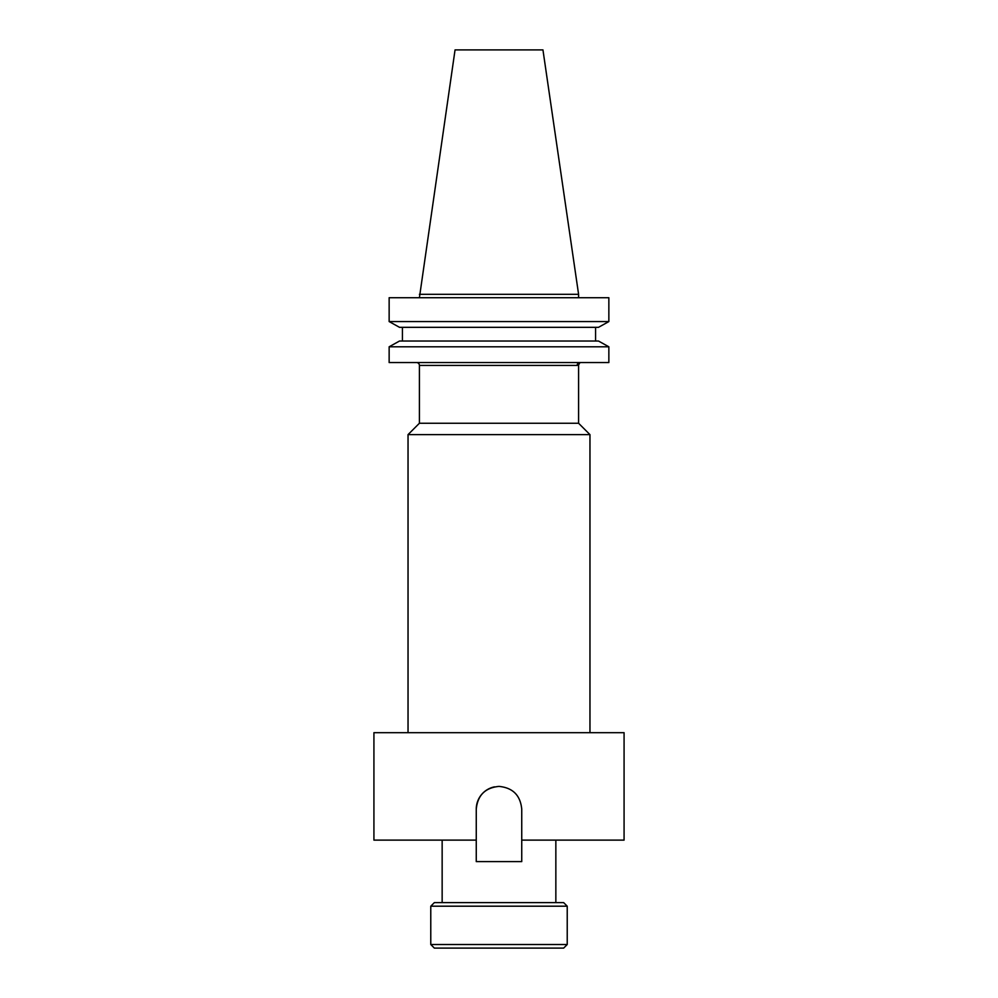 <?xml version="1.0" encoding="UTF-8"?>
<svg xmlns="http://www.w3.org/2000/svg" width="998" height="998" viewBox="0 0 998 998"><rect width="100%" height="100%" fill="white"/><g stroke="black" fill="none" stroke-linecap="round" stroke-linejoin="round"><path stroke-width="1.5" d="M567.226 944.52L563.645 948.1L434.355 948.1L430.774 944.52L567.226 944.52L567.226 906.196L430.774 906.196L434.355 902.616L563.645 902.616L567.226 906.196M430.774 944.52L430.774 906.196M419.409 423.252L578.591 423.252L578.591 364.994L579.963 362.548A2.869 2.807 -90 0 0 577.143 365.418L419.409 365.418L419.409 423.252L408.032 434.629L408.032 732.682M416.54 362.548A2.869 2.869 0 0 1 419.409 365.418M521.742 809.141C520.395 795.319 512.81 787.746 499 786.399C485.19 787.734 477.605 795.319 476.258 809.141L476.258 840.116L373.926 840.116L373.926 732.682L624.074 732.682L624.074 840.116L521.742 840.116L521.742 809.141M578.591 364.994L577.143 365.418M578.591 423.252L589.968 434.629L408.032 434.629M589.968 434.629L589.968 732.682M442.151 840.116L442.151 902.616M555.849 840.116L555.849 902.616M419.409 294.323L578.591 294.323L542.949 49.9L455.051 49.9L419.409 297.728M578.591 294.323L578.591 297.728M598.488 327.332L608.855 321.568L389.145 321.568L399.512 327.332L389.145 321.568L389.145 297.728L608.855 297.728L608.855 321.568L598.488 327.332L399.512 327.332M399.512 341.029L389.145 346.793L399.512 341.029L598.488 341.029L608.855 346.793L389.145 346.793L389.145 362.548L608.855 362.548L608.855 346.793L598.488 341.029M402.431 341.029L402.431 327.332M595.569 341.029L595.569 327.332M494.546 786.848A22.742 22.742 0 0 0 476.258 809.141M476.258 840.116L476.258 861.611L521.742 861.611L521.742 840.116"/></g></svg>
